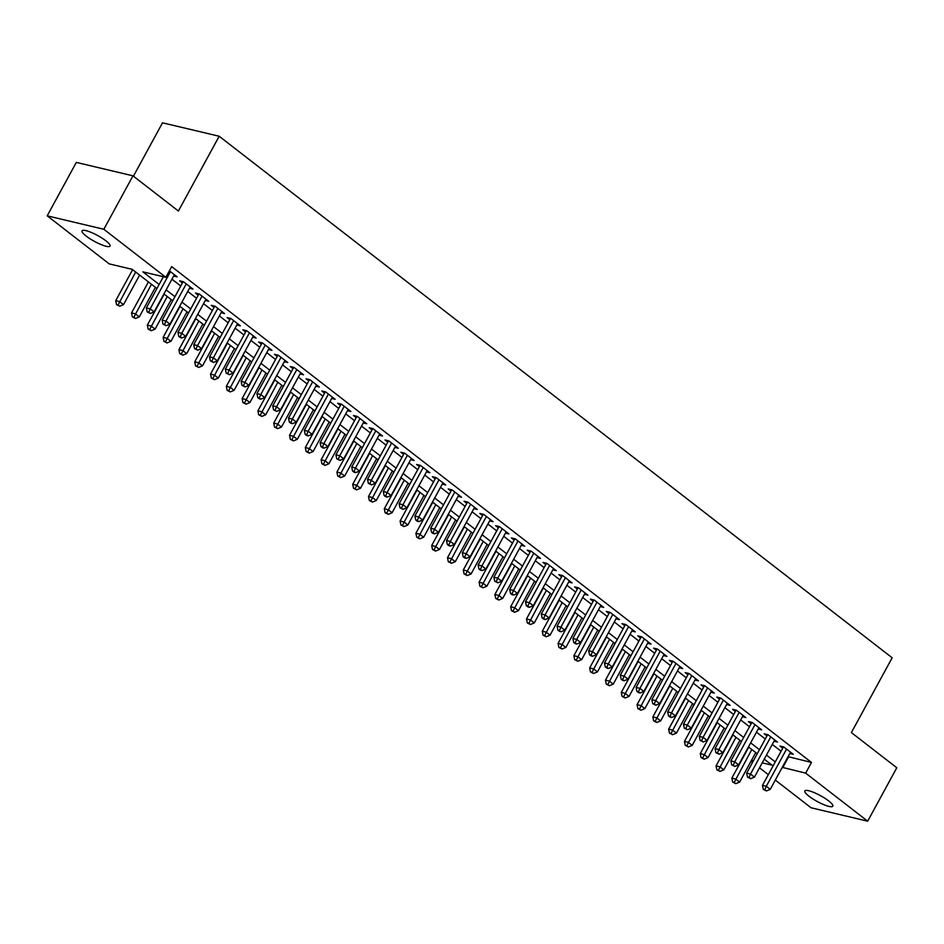 <?xml version="1.0" encoding="UTF-8"?>
<svg xmlns="http://www.w3.org/2000/svg" width="944" height="944" viewBox="0 0 944 944"><rect width="100%" height="100%" fill="white"/><g stroke="black" fill="none" stroke-linecap="round" stroke-linejoin="round"><path stroke-width="1.42" d="M105.858 240.779A15.93 3.339 28.6 0 1 110.047 246.089A15.93 3.339 28.6 0 1 100.807 244.461A15.93 3.339 28.6 0 1 86.258 236.142A15.93 3.339 28.6 0 1 82.069 230.832A15.93 3.339 28.6 0 1 91.32 232.46A15.93 3.339 28.6 0 1 105.858 240.779M828.608 800.878A15.93 3.339 28.6 0 1 832.797 806.188A15.93 3.339 28.6 0 1 823.557 804.559A15.93 3.339 28.6 0 1 809.02 796.24A15.93 3.339 28.6 0 1 804.831 790.93A15.93 3.339 28.6 0 1 814.07 792.559A15.93 3.339 28.6 0 1 828.608 800.878M133.423 176.186L162.521 122.814L219.173 136.243L892.163 657.779L851.382 732.568L896.8 767.767L867.678 821.186L811.026 807.757L775.307 780.074M768.322 774.658L759.507 767.826M752.521 762.422L750.999 761.242M156.928 288.51L132.172 269.323L109.209 263.883L47.2 215.834L103.84 229.262L165.849 277.312L142.886 271.86L159.147 284.463M103.84 229.262L132.974 175.832L76.322 162.403L47.2 215.834M173.684 276.026L177.165 276.852L169.389 270.822M189.484 288.262L192.965 289.088L183.478 281.749L179.655 280.84L182.416 282.976M205.273 300.511L208.766 301.337L199.278 293.985L195.455 293.077L198.216 295.224M221.073 312.747L224.554 313.573L215.079 306.234L211.255 305.325L214.017 307.461M236.873 324.996L240.354 325.822L230.879 318.47L227.056 317.562L229.817 319.709M252.673 337.232L256.154 338.058L246.679 330.719L242.844 329.81L245.617 331.946M268.474 349.481L271.955 350.307L262.479 342.955L258.644 342.047L261.405 344.194M284.262 361.717L287.755 362.543L278.268 355.204L274.444 354.295L277.206 356.431M300.062 373.966L303.543 374.792L294.068 367.44L290.245 366.532L293.006 368.679M315.862 386.202L319.343 387.028L309.868 379.689L306.045 378.78L308.806 380.916M331.663 398.451L335.144 399.277L325.668 391.925L321.833 391.017L324.606 393.164M347.463 410.687L350.944 411.513L341.468 404.174L337.633 403.265L340.395 405.401M363.263 422.936L366.744 423.762L357.257 416.41L353.434 415.502L356.195 417.649M379.051 435.172L382.532 435.998L373.057 428.659L369.234 427.75L371.995 429.898M394.852 447.421L398.333 448.247L388.857 440.895L385.034 439.987L387.795 442.134M410.652 459.657L414.133 460.483L404.657 453.144L400.822 452.235L403.595 454.383M426.452 471.906L429.933 472.732L420.458 465.38L416.623 464.472L419.396 466.619M442.252 484.142L445.733 484.968L436.246 477.629L432.423 476.72L435.184 478.868M458.041 496.391L461.522 497.217L452.046 489.865L448.223 488.957L450.984 491.104M473.841 508.627L477.322 509.453L467.846 502.114L464.023 501.205L466.784 503.353M489.641 520.876L493.122 521.702L483.647 514.35L479.812 513.453L482.585 515.589M505.441 533.112L508.922 533.938L499.447 526.599L495.612 525.69L498.385 527.838M521.241 545.361L524.722 546.187L515.235 538.835L511.412 537.938L514.173 540.074M537.03 557.597L540.523 558.423L531.035 551.084L527.212 550.175L529.973 552.323M552.83 569.846L556.311 570.672L546.836 563.32L543.012 562.423L545.774 564.559M568.63 582.082L572.111 582.908L562.636 575.569L558.801 574.66L561.574 576.808M584.43 594.331L587.911 595.157L578.436 587.805L574.601 586.908L577.374 589.044M600.231 606.579L603.712 607.393L594.224 600.054L590.401 599.145L593.162 601.293M616.019 618.816L619.512 619.642L610.025 612.29L606.201 611.393L608.963 613.529M631.819 631.064L635.3 631.878L625.825 624.539L622.002 623.63L624.763 625.778M647.619 643.301L651.1 644.127L641.625 636.775L637.802 635.878L640.563 638.014M663.42 655.549L666.901 656.375L657.425 649.024L653.59 648.115L656.363 650.263M679.22 667.786L682.701 668.612L673.214 661.272L669.39 660.363L672.152 662.499M695.008 680.034L698.501 680.86L689.014 673.509L685.191 672.6L687.952 674.748M710.808 692.271L714.289 693.097L704.814 685.757L700.991 684.848L703.752 686.984M726.609 704.519L730.09 705.345L720.614 697.994L716.791 697.085L719.552 699.233M742.409 716.756L745.89 717.582L736.414 710.242L732.579 709.333L735.352 711.469M758.209 729.004L761.69 729.83L752.215 722.479L748.38 721.57L751.141 723.718M773.997 741.241L777.49 742.067L768.003 734.727L764.18 733.818L766.941 735.954M788.075 756.651L811.486 762.445L171.678 266.621L165.849 277.312M171.95 279.188L180.764 286.02M187.75 291.436L196.564 298.257M203.55 303.673L212.365 310.505M219.35 315.921L228.153 322.742M235.15 328.158L243.953 334.99M250.939 340.406L259.753 347.227M266.739 352.643L275.554 359.475M282.539 364.891L291.354 371.724M298.339 377.128L307.142 383.96M314.14 389.376L322.942 396.209M329.928 401.613L338.743 408.445M345.728 413.861L354.543 420.694M361.528 426.098L370.343 432.93M377.329 438.346L386.131 445.179M393.129 450.583L401.932 457.415M408.917 462.831L417.732 469.664M424.717 475.068L433.532 481.9M440.518 487.316L449.332 494.149M456.318 499.565L465.132 506.385M472.118 511.801L480.921 518.634M487.918 524.05L496.721 530.87M503.707 536.286L512.521 543.119M519.507 548.535L528.321 555.355M535.307 560.771L544.122 567.604M551.107 573.02L559.91 579.84M566.907 585.256L575.71 592.089M582.696 597.505L591.51 604.325M598.496 609.741L607.311 616.574M614.296 621.99L623.111 628.81M630.096 634.226L638.899 641.059M645.897 646.475L654.699 653.295M661.685 658.711L670.5 665.544M677.485 670.96L686.3 677.78M693.285 683.196L702.1 690.029M709.086 695.445L717.888 702.265M724.886 707.681L733.689 714.514M740.674 719.93L749.489 726.75M756.474 732.166L765.289 738.999M772.275 744.415L781.089 751.235M789.798 753.489L793.279 754.315L783.803 746.964L779.98 746.055L782.741 748.203M132.974 175.832L178.392 211.031L219.173 136.243M811.486 762.445L805.669 773.136L867.678 821.186M782.246 767.342L805.669 773.136M166.132 289.879L174.935 296.699M181.932 302.115L190.735 308.948M197.721 314.364L206.535 321.184M213.521 326.6L222.336 333.433M229.321 338.849L238.136 345.669M245.121 351.085L253.924 357.918M260.922 363.334L269.724 370.154M276.71 375.57L285.525 382.403M292.51 387.819L301.325 394.639M308.31 400.055L317.125 406.888M324.111 412.304L332.913 419.136M339.911 424.54L348.714 431.373M355.699 436.789L364.514 443.621M371.499 449.025L380.314 455.858M387.3 461.274L396.114 468.106M403.1 473.51L411.903 480.343M418.9 485.759L427.703 492.591M434.688 497.995L443.503 504.828M450.489 510.244L459.303 517.076M466.289 522.48L475.103 529.313M482.089 534.729L490.892 541.561M497.889 546.977L506.692 553.798M513.678 559.214L522.492 566.046M529.478 571.462L538.292 578.283M545.278 583.699L554.093 590.531M561.078 595.947L569.881 602.768M576.878 608.184L585.681 615.016M592.667 620.432L601.481 627.253M608.467 632.669L617.282 639.501M624.267 644.917L633.082 651.738M640.067 657.154L648.882 663.986M655.868 669.402L664.67 676.223M671.668 681.639L680.471 688.471M687.456 693.887L696.271 700.708M703.256 706.124L712.071 712.956M719.057 718.372L727.871 725.193M734.857 730.609L743.66 737.441M750.657 742.857L759.46 749.678M766.445 755.094L775.26 761.926M762.233 762.835L771.991 765.147L764.239 759.153M757.253 753.737L748.439 746.905M741.453 741.488L732.638 734.668M725.653 729.252L716.85 722.42M709.864 717.003L701.05 710.183M694.064 704.767L685.25 697.935M678.264 692.518L669.449 685.698M662.464 680.282L653.649 673.45M646.664 668.033L637.861 661.213M630.863 655.797L622.061 648.965M615.075 643.548L606.26 636.716M599.275 631.312L590.46 624.48M583.475 619.063L574.66 612.231M567.674 606.827L558.872 599.995M551.874 594.578L543.071 587.746M536.086 582.342L527.271 575.51M520.286 570.093L511.471 563.261M504.485 557.857L495.671 551.025M488.685 545.608L479.882 538.776M472.885 533.372L464.082 526.54M457.097 521.123L448.282 514.291M441.296 508.875L432.482 502.055M425.496 496.638L416.682 489.806M409.696 484.39L400.893 477.57M393.896 472.153L385.093 465.321M378.107 459.905L369.293 453.085M362.307 447.668L353.493 440.836M346.507 435.42L337.692 428.6M330.707 423.183L321.904 416.351M314.907 410.935L306.104 404.115M299.118 398.698L290.304 391.866M283.318 386.45L274.503 379.63M267.518 374.213L258.703 367.381M251.718 361.965L242.903 355.145M235.917 349.728L227.115 342.896M220.129 337.48L211.314 330.66M204.329 325.243L195.514 318.411M188.529 312.995L179.714 306.175M172.728 300.758L163.914 293.926M751.507 760.298L753.43 760.746M788.523 757.005L782.706 767.696M783.461 746.881L762.469 785.384L766.292 786.293L786.564 749.111M764.817 789.715L763.283 789.349L766.398 790.942L764.817 789.715L766.292 786.293L770.245 789.349L790.517 752.167M762.469 785.384L763.283 789.349M766.398 790.942L770.245 789.349M748.745 747.141L731.848 778.127L735.683 779.036L739.624 782.092L755.731 752.557M751.778 749.489L734.196 782.458L732.674 782.092L735.777 783.673L734.196 782.458M739.624 782.092L735.777 783.673M732.674 782.092L731.848 778.127M767.661 734.644L746.669 773.136L750.504 774.045L770.776 736.863M749.017 777.467L747.495 777.113L750.598 778.694L749.017 777.467L750.504 774.045L754.445 777.113L774.717 739.931M746.669 773.136L747.495 777.113M750.598 778.694L754.445 777.113M751.861 722.396L730.868 760.899L734.703 761.808L754.976 724.626M733.228 765.23L731.694 764.864L734.798 766.457L733.228 765.23L734.703 761.808L738.656 764.864L758.929 727.682M730.868 760.899L731.694 764.864M734.798 766.457L738.656 764.864M736.072 710.159L715.08 748.651L718.903 749.56L739.176 712.378M717.428 752.982L715.894 752.628L719.009 754.209L717.428 752.982L718.903 749.56L722.856 752.628L743.129 715.434M715.08 748.651L715.894 752.628M719.009 754.209L722.856 752.628M720.272 697.911L699.28 736.414L703.103 737.323L723.375 700.141M701.628 740.745L700.094 740.379L703.209 741.972L701.628 740.745L703.103 737.323L707.056 740.379L727.328 703.197M699.28 736.414L700.094 740.379M703.209 741.972L707.056 740.379M732.945 734.892L716.059 765.879L719.883 766.788L723.836 769.844L739.931 740.308M735.99 737.252L718.408 770.21L716.874 769.844L719.977 771.437L718.408 770.21M723.836 769.844L719.977 771.437M716.874 769.844L716.059 765.879M717.145 722.656L700.259 753.642L704.082 754.551L708.035 757.607L724.131 728.072M720.189 725.004L702.607 757.973L701.073 757.607L704.189 759.188L702.607 757.973M708.035 757.607L704.189 759.188M701.073 757.607L700.259 753.642M701.357 710.407L684.459 741.394L688.282 742.303L692.235 745.359L708.342 715.823M704.389 712.767L686.807 745.725L685.273 745.359L688.388 746.952L686.807 745.725M692.235 745.359L688.388 746.952M685.273 745.359L684.459 741.394M685.556 698.171L668.659 729.157L672.482 730.066L676.435 733.122L692.542 703.587M688.589 700.519L671.007 733.488L669.473 733.122L672.588 734.703L671.007 733.488M676.435 733.122L672.588 734.703M669.473 733.122L668.659 729.157M704.472 685.674L683.48 724.166L687.303 725.075L707.575 687.893M685.828 728.497L684.294 728.143L687.409 729.724L685.828 728.497L687.303 725.075L691.256 728.131L711.528 690.949M683.48 724.166L684.294 728.143M687.409 729.724L691.256 728.131M669.756 685.922L652.859 716.909L656.694 717.818L660.635 720.874L676.742 691.338M672.789 688.282L655.207 721.24L653.685 720.874L656.788 722.467L655.207 721.24M660.635 720.874L656.788 722.467M653.685 720.874L652.859 716.909M688.672 673.426L667.679 711.929L671.514 712.838L691.787 675.656M670.028 716.26L668.505 715.894L670.075 717.121L671.609 717.487L670.028 716.26L671.514 712.838L675.456 715.894L695.728 678.712M667.679 711.929L668.505 715.894M671.609 717.487L675.456 715.894M653.956 673.686L637.058 704.672L640.893 705.581L644.846 708.637L660.942 679.102M657 676.034L639.418 709.003L637.884 708.637L640.988 710.218L639.418 709.003M644.846 708.637L640.988 710.218M637.884 708.637L637.058 704.672M672.871 661.189L651.879 699.681L655.714 700.59L675.987 663.408M654.239 704.012L652.705 703.658L655.809 705.239L654.239 704.012L655.714 700.59L659.655 703.646L679.928 666.464M651.879 699.681L652.705 703.658M655.809 705.239L659.655 703.646M638.156 661.437L621.27 692.424L625.093 693.333L629.046 696.389L645.141 666.853M641.2 663.797L623.618 696.755L622.084 696.389L625.199 697.982L623.618 696.755M629.046 696.389L625.199 697.982M622.084 696.389L621.27 692.424M657.071 648.941L636.091 687.444L639.914 688.353L660.186 651.171M638.439 691.775L636.905 691.409L638.486 692.636L640.02 692.99L638.439 691.775L639.914 688.353L643.867 691.409L664.139 654.227M636.091 687.444L636.905 691.409M640.02 692.99L643.867 691.409M622.356 649.201L605.47 680.187L609.293 681.084L613.246 684.152L629.353 654.617M625.4 651.549L607.818 684.518L606.284 684.152L609.399 685.733L607.818 684.518M613.246 684.152L609.399 685.733M606.284 684.152L605.47 680.187M641.283 636.704L620.291 675.196L624.114 676.105L644.386 638.923M622.639 679.527L621.105 679.161L622.686 680.388L624.22 680.754L622.639 679.527L624.114 676.105L628.067 679.161L648.339 641.979M620.291 675.196L621.105 679.161M624.22 680.754L628.067 679.161M606.567 636.952L589.67 667.939L593.493 668.848L597.446 671.904L613.553 642.368M609.6 639.312L592.018 672.27L590.484 671.904L593.599 673.497L592.018 672.27M597.446 671.904L593.599 673.497M590.484 671.904L589.67 667.939M625.483 624.456L604.49 662.959L608.314 663.868L628.586 626.686M606.839 667.29L605.305 666.924L606.886 668.151L608.42 668.505L606.839 667.29L608.314 663.868L612.267 666.924L632.539 629.742M604.49 662.959L605.305 666.924M608.42 668.505L612.267 666.924M590.767 624.716L573.869 655.702L577.704 656.599L581.646 659.667L597.753 630.132M593.8 627.064L576.218 660.033L574.695 659.667L577.799 661.248L576.218 660.033M581.646 659.667L577.799 661.248M574.695 659.667L573.869 655.702M609.682 612.219L588.69 650.711L592.525 651.62L612.798 614.438M591.038 655.042L589.516 654.676L591.086 655.903L592.62 656.269L591.038 655.042L592.525 651.62L596.466 654.676L616.739 617.494M588.69 650.711L589.516 654.676M592.62 656.269L596.466 654.676M574.967 612.467L558.069 643.454L561.904 644.363L565.845 647.419L581.952 617.883M578.011 614.827L560.429 647.785L558.895 647.419L561.999 649.012L560.429 647.785M565.845 647.419L561.999 649.012M558.895 647.419L558.069 643.454M593.882 599.971L572.89 638.474L576.725 639.383L596.997 602.201M575.25 642.805L573.716 642.439L575.297 643.666L576.819 644.02L575.25 642.805L576.725 639.383L580.666 642.439L600.939 605.257M572.89 638.474L573.716 642.439M576.819 644.02L580.666 642.439M559.167 600.231L542.281 631.217L546.104 632.114L550.057 635.182L566.152 605.647M562.211 602.579L544.629 635.548L543.095 635.182L546.21 636.763L544.629 635.548M550.057 635.182L546.21 636.763M543.095 635.182L542.281 631.217M578.082 587.734L557.102 626.226L560.925 627.135L581.197 589.953M559.45 630.557L557.916 630.191L559.497 631.418L561.031 631.784L559.45 630.557L560.925 627.135L564.878 630.191L585.15 593.009M557.102 626.226L557.916 630.191M561.031 631.784L564.878 630.191M543.366 587.982L526.481 618.969L530.304 619.878L534.257 622.934L550.364 593.398M546.411 590.342L528.829 623.3L527.295 622.934L530.41 624.527L528.829 623.3M534.257 622.934L530.41 624.527M527.295 622.934L526.481 618.969M562.294 575.486L541.301 613.989L545.125 614.898L565.397 577.716M543.65 618.32L542.116 617.954L543.697 619.181L545.231 619.535L543.65 618.32L545.125 614.898L549.078 617.954L569.35 580.772M541.301 613.989L542.116 617.954M545.231 619.535L549.078 617.954M527.578 575.746L510.68 606.732L514.504 607.629L518.457 610.697L534.564 581.162M530.611 578.094L513.029 611.063L511.495 610.697L514.61 612.278L513.029 611.063M518.457 610.697L514.61 612.278M511.495 610.697L510.68 606.732M546.493 563.249L525.501 601.741L529.324 602.65L549.597 565.468M527.849 606.072L526.315 605.706L527.897 606.933L529.431 607.299L527.849 606.072L529.324 602.65L533.277 605.706L553.55 568.524M525.501 601.741L526.315 605.706M529.431 607.299L533.277 605.706M511.778 563.497L494.88 594.484L498.715 595.393L502.656 598.449L518.763 568.913M514.81 565.857L497.228 598.815L495.706 598.449L498.81 600.042L497.228 598.815M502.656 598.449L498.81 600.042M495.706 598.449L494.88 594.484M530.693 551.001L509.701 589.504L513.536 590.413L533.808 553.219M512.049 593.835L510.527 593.469L512.096 594.696L513.63 595.05L512.049 593.835L513.536 590.413L517.477 593.469L537.75 556.287M509.701 589.504L510.527 593.469M513.63 595.05L517.477 593.469M495.978 551.261L479.08 582.247L482.915 583.144L486.856 586.212L502.963 556.677M499.01 553.609L481.44 586.578L479.906 586.212L483.009 587.793L481.44 586.578M486.856 586.212L483.009 587.793M479.906 586.212L479.08 582.247M514.893 538.753L493.901 577.256L497.736 578.165L518.008 540.983M496.249 581.587L494.727 581.221L497.83 582.814L496.249 581.587L497.736 578.165L501.677 581.221L521.949 544.039M493.901 577.256L494.727 581.221M497.83 582.814L501.677 581.221M480.177 539.012L463.292 569.999L467.115 570.908L471.068 573.964L487.163 544.428M483.222 541.372L465.64 574.33L464.106 573.964L467.221 575.557L465.64 574.33M471.068 573.964L467.221 575.557M464.106 573.964L463.292 569.999M499.093 526.516L478.112 565.019L481.936 565.916L502.208 528.734M480.461 569.35L478.927 568.984L480.508 570.211L482.042 570.565L480.461 569.35L481.936 565.916L485.889 568.984L506.161 531.802M478.112 565.019L478.927 568.984M482.042 570.565L485.889 568.984M464.377 526.776L447.491 557.762L451.315 558.659L455.268 561.727L471.375 532.192M467.422 529.124L449.84 562.093L448.306 561.727L451.421 563.308L449.84 562.093M455.268 561.727L451.421 563.308M448.306 561.727L447.491 557.762M483.304 514.268L462.312 552.771L466.135 553.68L486.408 516.498M464.66 557.102L463.126 556.736L464.708 557.963L466.242 558.329L464.66 557.102L466.135 553.68L470.088 556.736L490.361 519.554M462.312 552.771L463.126 556.736M466.242 558.329L470.088 556.736M448.589 514.527L431.691 545.514L435.514 546.423L439.467 549.479L455.574 519.943M451.621 516.887L434.039 549.845L432.505 549.479L435.621 551.072L434.039 549.845M439.467 549.479L435.621 551.072M432.505 549.479L431.691 545.514M467.504 502.031L446.512 540.534L450.335 541.431L470.608 504.249M448.86 544.865L447.326 544.499L448.907 545.726L450.441 546.08L448.86 544.865L450.335 541.431L454.288 544.499L474.561 507.317M446.512 540.534L447.326 544.499M450.441 546.08L454.288 544.499M432.789 502.291L415.891 533.266L419.726 534.174L423.667 537.242L439.774 507.707M435.821 504.639L418.239 537.608L416.717 537.242L419.82 538.823L418.239 537.608M423.667 537.242L419.82 538.823M416.717 537.242L415.891 533.266M451.704 489.783L430.712 528.286L434.535 529.195L454.807 492.013M433.06 532.617L431.538 532.251L433.107 533.478L434.641 533.844L433.06 532.617L434.535 529.195L438.488 532.251L458.76 495.069M430.712 528.286L431.538 532.251M434.641 533.844L438.488 532.251M416.988 490.042L400.091 521.029L403.926 521.938L407.867 524.994L423.974 495.458M420.021 492.402L402.439 525.36L400.917 524.994L404.02 526.587L402.439 525.36M407.867 524.994L404.02 526.587M400.917 524.994L400.091 521.029M435.904 477.546L414.912 516.049L418.747 516.946L439.019 479.764M417.26 520.38L415.738 520.014L417.319 521.241L418.841 521.595L417.26 520.38L418.747 516.946L422.688 520.014L442.96 482.832M414.912 516.049L415.738 520.014M418.841 521.595L422.688 520.014M401.188 477.806L384.302 508.781L388.126 509.689L392.079 512.757L408.174 483.222M404.233 480.154L386.651 513.123L385.117 512.757L388.232 514.338L386.651 513.123M392.079 512.757L388.232 514.338M385.117 512.757L384.302 508.781M420.104 465.298L399.123 503.801L402.946 504.71L423.219 467.528M401.471 508.132L399.937 507.766L403.053 509.359L401.471 508.132L402.946 504.71L406.899 507.766L427.172 470.584M399.123 503.801L399.937 507.766M403.053 509.359L406.899 507.766M385.388 465.557L368.502 496.544L372.325 497.453L376.278 500.509L392.385 470.973M388.432 467.917L370.85 500.875L369.316 500.509L372.432 502.102L370.85 500.875M376.278 500.509L372.432 502.102M369.316 500.509L368.502 496.544M404.315 453.061L383.323 491.564L387.146 492.461L407.419 455.279M385.671 495.895L384.137 495.529L385.718 496.756L387.252 497.11L385.671 495.895L387.146 492.461L391.099 495.529L411.372 458.347M383.323 491.564L384.137 495.529M387.252 497.11L391.099 495.529M369.6 453.321L352.702 484.296L356.525 485.204L360.478 488.272L376.585 458.737M372.632 455.669L355.05 488.638L353.516 488.272L356.631 489.853L355.05 488.638M360.478 488.272L356.631 489.853M353.516 488.272L352.702 484.296M388.515 440.813L367.523 479.316L371.346 480.225L391.618 443.043M369.871 483.647L368.337 483.281L371.452 484.874L369.871 483.647L371.346 480.225L375.299 483.281L395.571 446.099M367.523 479.316L368.337 483.281M371.452 484.874L375.299 483.281M372.715 428.576L351.723 467.079L355.546 467.976L375.818 430.794M354.071 471.41L352.537 471.044L354.118 472.271L355.652 472.625L354.071 471.41L355.546 467.976L359.499 471.044L379.771 433.862M351.723 467.079L352.537 471.044M355.652 472.625L359.499 471.044M356.915 416.328L335.922 454.831L339.757 455.74L360.03 418.558M338.271 459.162L336.748 458.796L339.852 460.389L338.271 459.162L339.757 455.74L343.699 458.796L363.971 421.614M335.922 454.831L336.748 458.796M339.852 460.389L343.699 458.796M353.799 441.072L336.902 472.059L340.725 472.968L344.678 476.024L360.785 446.488M356.832 443.432L339.25 476.39L337.728 476.024L340.831 477.617L339.25 476.39M344.678 476.024L340.831 477.617M337.728 476.024L336.902 472.059M337.999 428.836L321.102 459.811L324.937 460.719L328.878 463.787L344.985 434.252M341.032 431.184L323.45 464.141L321.928 463.787L325.031 465.368L323.45 464.141M328.878 463.787L325.031 465.368M321.928 463.787L321.102 459.811M322.199 416.587L305.313 447.574L309.136 448.483L313.089 451.539L329.185 422.003M325.243 418.947L307.661 451.905L306.127 451.539L309.243 453.132L307.661 451.905M313.089 451.539L309.243 453.132M306.127 451.539L305.313 447.574M341.114 404.091L320.134 442.583L323.957 443.491L344.23 406.309M322.482 446.925L320.948 446.559L322.529 447.786L324.052 448.14L322.482 446.925L323.957 443.491L327.91 446.559L348.183 409.377M320.134 442.583L320.948 446.559M324.052 448.14L327.91 446.559M306.399 404.351L289.513 435.326L293.336 436.234L297.289 439.302L313.396 409.767M309.443 406.699L291.861 439.656L290.327 439.302L293.442 440.883L291.861 439.656M297.289 439.302L293.442 440.883M290.327 439.302L289.513 435.326M325.326 391.843L304.334 430.346L308.157 431.255L328.429 394.073M306.682 434.677L305.148 434.311L306.729 435.538L308.263 435.904L306.682 434.677L308.157 431.255L312.11 434.311L332.382 397.129M304.334 430.346L305.148 434.311M308.263 435.904L312.11 434.311M290.61 392.102L273.713 423.089L277.536 423.998L281.489 427.054L297.596 397.518M293.643 394.462L276.061 427.42L274.527 427.054L277.642 428.647L276.061 427.42M281.489 427.054L277.642 428.647M274.527 427.054L273.713 423.089M309.526 379.606L288.534 418.098L292.357 419.006L312.629 381.824M290.882 422.44L289.348 422.074L290.929 423.301L292.463 423.655L290.882 422.44L292.357 419.006L296.31 422.074L316.582 384.892M288.534 418.098L289.348 422.074M292.463 423.655L296.31 422.074M274.81 379.866L257.913 410.841L261.736 411.749L265.689 414.817L281.796 385.282M277.843 382.214L260.261 415.171L258.727 414.817L261.842 416.398L260.261 415.171M265.689 414.817L261.842 416.398M258.727 414.817L257.913 410.841M293.726 367.358L272.733 405.861L276.557 406.77L296.829 369.588M275.082 410.192L273.548 409.826L276.663 411.419L275.082 410.192L276.557 406.77L280.51 409.826L300.782 372.644M272.733 405.861L273.548 409.826M276.663 411.419L280.51 409.826M259.01 367.617L242.112 398.604L245.947 399.513L249.889 402.569L265.996 373.033M262.043 369.977L244.461 402.935L242.938 402.569L246.042 404.162L244.461 402.935M249.889 402.569L246.042 404.162M242.938 402.569L242.112 398.604M277.925 355.121L256.933 393.613L260.768 394.521L281.041 357.339M259.281 397.955L257.759 397.589L259.34 398.816L260.863 399.17L259.281 397.955L260.768 394.521L264.709 397.589L284.982 360.407M256.933 393.613L257.759 397.589M260.863 399.17L264.709 397.589M243.21 355.381L226.324 386.356L230.147 387.264L234.1 390.332L250.195 360.797M246.254 357.729L228.672 390.686L227.138 390.332L230.242 391.913L228.672 390.686M234.1 390.332L230.242 391.913M227.138 390.332L226.324 386.356M262.125 342.873L241.133 381.376L244.968 382.285L265.24 345.103M243.493 385.707L241.959 385.341L245.062 386.934L243.493 385.707L244.968 382.285L248.921 385.341L269.193 348.159M241.133 381.376L241.959 385.341M245.062 386.934L248.921 385.341M227.41 343.132L210.524 374.119L214.347 375.028L218.3 378.084L234.395 348.548M230.454 345.492L212.872 378.45L211.338 378.084L214.453 379.677L212.872 378.45M218.3 378.084L214.453 379.677M211.338 378.084L210.524 374.119M246.337 330.636L225.345 369.128L229.168 370.036L249.44 332.854M227.693 373.458L226.159 373.104L229.274 374.685L227.693 373.458L229.168 370.036L233.121 373.104L253.393 335.922M225.345 369.128L226.159 373.104M229.274 374.685L233.121 373.104M211.621 330.896L194.724 361.871L198.547 362.779L202.5 365.847L218.607 336.312M214.654 333.244L197.072 366.201L195.538 365.847L198.653 367.428L197.072 366.201M202.5 365.847L198.653 367.428M195.538 365.847L194.724 361.871M230.537 318.388L209.544 356.891L213.368 357.8L233.64 320.618M211.893 361.222L210.359 360.856L213.474 362.449L211.893 361.222L213.368 357.8L217.321 360.856L237.593 323.674M209.544 356.891L210.359 360.856M213.474 362.449L217.321 360.856M195.821 318.647L178.923 349.634L182.747 350.543L186.7 353.599L202.807 324.063M198.854 321.007L181.272 353.965L179.738 353.599L182.853 355.192L181.272 353.965M186.7 353.599L182.853 355.192M179.738 353.599L178.923 349.634M214.736 306.151L193.744 344.643L197.567 345.551L217.84 308.369M196.092 348.973L194.558 348.619L197.674 350.2L196.092 348.973L197.567 345.551L201.52 348.619L221.793 311.437M193.744 344.643L194.558 348.619M197.674 350.2L201.52 348.619M180.021 306.411L163.123 337.386L166.958 338.294L170.899 341.362L187.006 311.815M183.053 308.759L165.471 341.716L163.949 341.362L167.053 342.943L165.471 341.716M170.899 341.362L167.053 342.943M163.949 341.362L163.123 337.386M198.936 293.903L177.944 332.406L181.779 333.315L202.051 296.133M180.292 336.737L178.77 336.371L180.339 337.598L181.873 337.964L180.292 336.737L181.779 333.315L185.72 336.371L205.993 299.189M177.944 332.406L178.77 336.371M181.873 337.964L185.72 336.371M164.221 294.162L147.323 325.149L151.158 326.058L155.111 329.114L171.206 299.578M167.265 296.522L149.683 329.48L148.149 329.114L151.252 330.707L149.683 329.48M155.111 329.114L151.252 330.707M148.149 329.114L147.323 325.149M183.136 281.666L162.144 320.158L165.979 321.066L186.251 283.884M164.504 324.488L162.97 324.134L166.073 325.715L164.504 324.488L165.979 321.066L169.92 324.134L190.192 286.952M162.144 320.158L162.97 324.134M166.073 325.715L169.92 324.134M148.42 281.926L131.535 312.901L135.358 313.809L139.311 316.877L155.406 287.33M151.465 284.274L133.883 317.231L132.349 316.877L135.464 318.458L133.883 317.231M139.311 316.877L135.464 318.458M132.349 316.877L131.535 312.901M163.359 276.722L146.355 307.921L150.179 308.83L170.451 271.648M148.704 312.252L147.17 311.886L150.285 313.479L148.704 312.252L150.179 308.83L154.132 311.886L174.404 274.704M146.355 307.921L147.17 311.886M150.285 313.479L154.132 311.886M132.62 269.677L115.734 300.664L119.558 301.573L123.511 304.629L139.618 275.093M135.665 272.037L118.083 304.995L116.549 304.629L119.664 306.222L118.083 304.995M123.511 304.629L119.664 306.222M116.549 304.629L115.734 300.664"/></g></svg>
